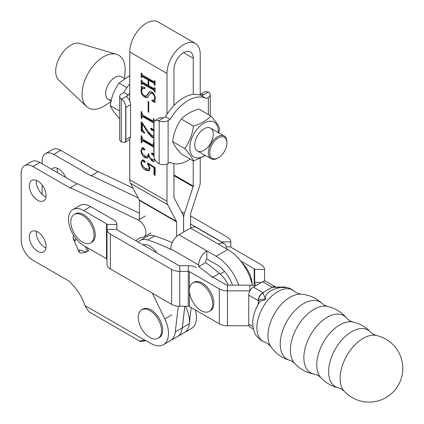 <?xml version="1.0" encoding="UTF-8"?>
<svg xmlns="http://www.w3.org/2000/svg" width="424" height="424" viewBox="0 0 424 424"><rect width="100%" height="100%" fill="white"/><g stroke="black" fill="none" stroke-linecap="round" stroke-linejoin="round"><path stroke-width="0.64" d="M57.611 172.727A11.84 6.837 60 0 1 57.245 169.695A11.84 6.837 60 0 1 57.346 168.259M46.084 246.498A11.84 6.837 60 0 1 43.63 251.914A11.84 6.837 60 0 1 34.508 248.745A11.84 6.837 60 0 1 29.341 236.831A11.84 6.837 60 0 1 31.789 231.409A11.84 6.837 60 0 1 40.916 234.583A11.84 6.837 60 0 1 46.084 246.498M45.983 247.934A11.84 6.837 60 0 1 36.316 232.803A11.84 6.837 60 0 1 36.416 231.366M46.084 195.475A11.84 6.837 60 0 1 43.63 200.897A11.84 6.837 60 0 1 34.508 197.722A11.84 6.837 60 0 1 29.341 185.807A11.84 6.837 60 0 1 31.789 180.386A11.84 6.837 60 0 1 40.916 183.56A11.84 6.837 60 0 1 46.084 195.475M45.983 196.911A11.84 6.837 60 0 1 36.316 181.779A11.84 6.837 60 0 1 36.416 180.343M175.457 330.534A24.666 14.241 60 0 1 170.374 340.689L163.399 344.717A24.666 14.241 60 0 1 151.066 343.493L147.064 341.182A13.155 7.595 -120 0 0 144.997 340.26L140.529 340.573L140.757 341.702L145.946 340.615M152.306 293.185L164.809 318.89A24.666 14.241 60 0 1 168.508 333.423A24.666 14.241 60 0 1 163.399 344.717M140.757 341.702L88.828 311.725L84.827 305.519A31.244 18.041 60 0 0 70.368 282.729L70.368 281.865L32.828 260.193A16.446 9.492 60 0 1 21.2 240.053L21.2 173.188A16.446 9.492 60 0 1 24.608 165.657A16.446 9.492 60 0 1 32.828 166.473L70.368 188.145L70.368 187.673L138.362 220.061A9.869 5.698 60 0 1 145.946 232.469A9.869 5.698 60 0 1 143.9 236.984A9.869 5.698 60 0 1 142.353 237.44A23.023 13.292 -120 0 0 138.738 238.495A23.023 13.292 -120 0 0 136.152 240.896M86.395 252.052L80.809 253.176L79.251 252.359L79.14 249.789L86.395 252.052L88.637 250.987L87.106 247.489M138.24 197.955L91.298 175.589L98.273 171.561L133.072 188.139M195.416 310.024A24.666 14.241 60 0 1 191.304 328.605L184.329 332.633A24.666 14.241 -120 0 0 189.3 323.777L182.325 327.805A24.666 14.241 -120 0 1 177.354 336.661A24.666 14.241 -120 0 1 177.327 336.672M97.865 171.799L60.733 150.361A16.446 9.492 60 0 0 52.512 149.545L45.538 153.573A16.446 9.492 60 0 1 53.758 154.389L91.298 176.061L91.298 175.589M185.739 306.806A24.666 14.241 60 0 1 184.329 332.633L177.354 336.661M76.935 183.883L39.803 162.445L32.828 166.473M70.368 187.673L77.343 183.645L139.39 213.203M73.538 235.203L73.066 238.209L75.239 240.858L75.933 238.611M24.608 165.657L31.583 161.629A16.446 9.492 60 0 1 39.803 162.445M42.13 163.786L42.13 161.104A16.446 9.492 60 0 1 45.538 153.573M42.13 194.34L42.13 184.981M51.606 169.256A11.84 6.837 60 0 1 52.724 168.302A11.84 6.837 60 0 1 65.678 177.386M195.358 43.46L158.147 21.979A23.516 13.579 120 0 0 146.391 23.14A23.516 13.579 120 0 0 129.76 51.945L166.971 73.426A23.516 13.579 120 0 1 183.597 44.626A23.516 13.579 120 0 1 195.358 43.46A23.516 13.579 120 0 1 200.229 54.224L200.229 95.183M200.229 158.428L200.229 182.05A11.512 6.646 -60 0 1 199.466 186.459L190.71 213.198A1.643 0.949 120 0 0 190.599 213.828L190.599 228.022M155.173 160.071L154.304 161.316L152.11 161.221L148.744 156.308L147.547 158.009L144.897 157.728C142.358 155.905 141.049 153.477 140.964 150.446L142.098 147.727L143.63 147.822L144.844 149.571L144.653 150.064M144.844 149.571L143.879 149.979L142.13 148.872L141.547 150.552C141.717 153.053 142.888 154.882 145.061 156.032L147.531 156.451L148.331 153.668L148.909 154.002C148.919 156.292 149.905 158.051 151.861 159.286L154.113 159.641L154.596 158.995M153.811 155.375L152.317 154.85L151.432 153.536L151.686 152.99L152.561 153.202L153.811 154.331M153.811 137.864L151.872 137.36L148.029 132.966L142.321 123.792L142.321 129.347L144.648 132.85L144.648 133.417L141.16 130.831L141.16 122.001L142.167 122.584L146.799 129.702L151.702 135.473L153.811 136.051M153.811 131.223L152.889 130.353L151.453 130.184L150.653 128.848L150.918 128.18L151.856 128.403L153.811 130.221M148.718 112.27L148.135 111.931L148.135 101.416L148.718 101.749L148.718 112.27M153.886 81.684L154.532 80.714L155.115 81.048L155.115 85.303L154.532 84.964L153.886 83.252L148.718 80.269L148.718 85.637L153.886 88.621L154.532 87.651L155.115 87.985L155.115 92.241L154.532 91.902L153.886 90.19L141.945 83.475L143.084 83.146L141.738 84.042L141.738 84.519L141.16 84.185L141.16 79.929L141.738 80.269L142.374 81.975L148.135 85.303L148.135 79.929L141.945 76.532L143.073 76.203L141.738 77.104L141.738 77.581L141.16 77.248L141.16 72.992L141.738 73.331L142.385 75.043L153.886 81.684L155.115 81.313M153.886 88.621L155.115 88.245M166.971 73.426L166.971 114.342M166.971 164.062L166.971 201.252L129.76 179.765L129.76 139.454M129.76 51.945L129.76 101.023M141.547 90.831C141.701 93.11 142.766 94.791 144.738 95.872L146.333 95.903L149.64 91.494L151.861 91.928C154.097 93.63 155.248 95.824 155.306 98.511L154.723 101.241L155.306 102.534L151.983 100.949L151.819 100.387L153.901 100.128L154.723 98.023C154.675 96.015 153.774 94.462 152.025 93.365L150.594 93.137L147.457 97.493L144.738 97.213C142.321 95.554 141.065 93.291 140.964 90.429L141.547 87.757L140.964 86.199L145.061 87.779L145.231 88.436L142.565 88.441L141.547 90.831M153.822 123.05L143.031 116.817L142.135 116.664L141.738 118.757L141.16 118.423L141.16 111.486L141.738 111.819L141.738 112.683L143.015 115.243L152.651 120.803L153.366 120.262L153.366 118.535L153.949 118.868L154.198 121.55M152.651 120.803L153.854 120.469M153.811 147.208L143.031 140.985L142.135 140.832L141.738 142.925L141.16 142.591L141.16 135.654L141.738 135.987L141.738 136.851L143.015 139.411L152.651 144.971L153.854 144.637M152.651 144.971L153.366 144.43L153.366 142.703L153.811 142.957M145.231 161.968L144.308 162.312L142.883 160.924L142.194 160.855L141.547 162.98C142.024 165.556 143.386 167.379 145.623 168.445L148.739 169.139L149.301 167.803L147.541 163.664L147.621 162.88L155.115 167.655L155.115 175.488L153.949 174.524L153.949 167.586L148.437 164.072L150.075 168.72L149.137 170.861L145.766 170.31C142.814 168.662 141.213 166.134 140.964 162.715L142.135 159.97L143.975 160.102L145.231 161.968L145.056 162.44M176.601 236.497L176.601 221.911L139.39 200.43L139.39 219.468M139.39 200.43A1.643 0.949 120 0 0 139.279 199.927L130.523 183.301A11.512 6.646 -60 0 1 129.76 179.765M173.946 163.675L173.946 197.224A1.643 0.949 -60 0 0 174.057 197.727L182.813 214.353A11.512 6.646 120 0 1 183.576 217.883L183.576 232.076M166.971 201.252A11.512 6.646 -60 0 0 167.734 204.781L176.49 221.407L139.279 199.927M176.601 221.911A1.643 0.949 120 0 0 176.49 221.407M183.597 52.682L193.249 58.252A13.648 7.881 120 0 0 190.424 52.004A13.648 7.881 120 0 0 188.388 51.384A13.648 7.881 120 0 0 173.946 69.398L173.946 105.507M193.249 58.252L193.249 94.388M193.249 160.871L193.249 186.078A1.643 0.949 -60 0 1 193.143 186.708L184.387 213.447A11.512 6.646 120 0 0 183.624 217.857L183.624 232.05M191.187 307.58L189.3 323.777M184.785 306.292L182.278 327.832A24.666 14.241 -120 0 1 177.306 336.688L170.326 340.716A24.666 14.241 -120 0 0 175.298 331.86L178.281 306.234M184.827 306.292L182.325 327.805M155.115 90.429L154.585 89.787L153.886 90.19M154.585 89.787L143.084 83.146M141.754 83.841L141.16 84.185M141.855 83.555L141.855 81.424M148.718 84.964L148.135 85.303M148.835 80.2L148.835 79.527L148.135 79.929M148.835 79.527L143.073 76.203M141.754 76.903L141.16 77.248M141.855 76.612L141.855 74.481M154.887 80.92L154.532 81.127M155.115 84.63L154.532 84.964M155.115 84.217L154.532 84.556M155.115 83.496L154.585 82.85L153.886 83.252M154.585 82.85L149.412 79.866L148.718 80.269M154.887 87.858L154.532 88.065M155.115 91.568L154.532 91.902M155.115 91.155L154.532 91.489M146.333 95.903L147.033 95.501L149.985 91.377M154.755 101.537L152.677 100.546L151.983 100.949M153.901 100.128L155.301 98.707M155.269 97.711L154.723 98.023M153.673 93.678L152.725 92.962L152.025 93.365M152.725 92.962L151.294 92.734L150.594 93.137M147.785 97.26L145.432 96.81L144.738 97.213M145.432 96.81L143.243 94.769M141.605 90.058L140.964 90.429M141.664 90.026L142.247 87.355L141.547 87.757M142.247 87.355L142.045 86.613M145.082 87.858L142.565 88.441M148.718 111.597L148.135 111.931M153.928 122.303L143.731 116.415L143.031 116.817M143.731 116.415L142.835 116.261L142.135 116.664M141.738 118.084L141.16 118.423M141.855 117.035L141.855 113.717M153.35 120.4L154.066 119.86M153.954 119.923L153.366 120.262M153.642 129.983L152.889 130.353M153.589 129.951L152.152 129.781L151.453 130.184M152.152 129.781L151.352 128.446L150.653 128.848M151.352 128.446L151.373 128.18M153.811 137.45L152.571 136.957L151.872 137.36M152.571 136.957L148.723 132.564M148.713 132.569L148.029 132.966M142.856 123.485L142.321 123.792M143.063 131.323L141.855 130.428L141.16 130.831M141.855 130.428L141.855 122.403M153.811 146.402L143.731 140.583L143.031 140.985M143.731 140.583L142.835 140.429L142.135 140.832M141.738 142.252L141.16 142.591M141.855 141.203L141.855 137.885M153.811 144.176L153.366 144.43M149.2 156.043L148.744 156.308M147.881 157.749L145.591 157.325L144.897 157.728M145.591 157.325L142.533 153.827M141.574 150.091L140.964 150.446M141.68 149.593L142.453 147.589M144.838 149.672L143.879 149.979M144.573 149.577L143.37 148.501L142.671 148.904M143.37 148.501L142.13 148.872M147.531 156.451L148.23 156.048L148.935 154.622M153.811 154.999L153.52 155.168M154.219 154.765L153.011 154.447L152.317 154.85M153.011 154.447L152.126 153.133L151.432 153.536M154.622 161.083L152.804 160.818L152.11 161.221M152.804 160.818L150.017 157.654M148.994 163.754L148.437 164.072M149.46 170.623L146.46 169.907L145.766 170.31M146.46 169.907L142.236 165.349M141.579 162.36L140.964 162.715M141.685 161.777L142.522 159.811M145.225 162.005L144.308 162.312M145.008 161.91L143.582 160.521L142.883 160.924M143.582 160.521L142.194 160.855M148.739 169.139L149.439 168.736L149.99 167.586M149.964 167.422L149.301 167.803M148.75 163.892L148.262 163.288M148.225 163.267L147.541 163.664M155.115 174.508L154.649 174.121L153.949 174.524M154.649 174.121L154.649 167.358M154.5 167.263L153.949 167.586M124.518 78.461L121.55 76.749A13.155 7.595 120 0 0 114.973 77.401A13.155 7.595 120 0 0 106.376 88.992A13.155 7.595 120 0 0 108.396 99.534A13.155 7.595 120 0 0 111.316 100.128M124.571 78.429L125.038 71.068A30.401 17.548 120 0 0 116.568 54.293L79.903 43.444A21.38 12.344 120 0 0 70.787 45.177A21.38 12.344 120 0 0 57.251 62.673A21.38 12.344 120 0 0 58.729 80.12L86.459 106.445A30.401 17.548 120 0 0 103.599 106.398A30.401 17.548 120 0 0 105.221 105.396L111.003 101.548M116.568 54.293A30.401 17.548 120 0 0 103.599 56.758A30.401 17.548 120 0 0 84.355 81.631A30.401 17.548 120 0 0 86.459 106.445M218.344 137.89A12.169 7.028 120 0 0 209.737 152.794A12.169 7.028 120 0 0 218.344 157.76L217.644 158.163A13.155 7.595 -60 0 1 211.067 158.815A13.155 7.595 -60 0 1 209.053 148.273A13.155 7.595 -60 0 1 217.644 136.682A13.155 7.595 -60 0 1 224.222 136.03A13.155 7.595 -60 0 1 226.951 142.051L226.951 142.856A12.169 7.028 120 0 0 218.344 137.89M217.644 158.163L218.344 157.76A12.169 7.028 120 0 0 226.951 142.856M83.623 210.569A21.38 12.344 -120 0 0 72.933 209.509L79.908 205.481A21.38 12.344 -120 0 1 90.598 206.541L83.623 210.569L106.514 223.782L106.514 258.693A1.643 0.949 180 0 1 106.996 259.366M72.933 209.509A21.38 12.344 -120 0 0 69.658 226.639A21.38 12.344 -120 0 0 83.623 245.48L106.514 258.693M90.598 206.541L113.489 219.754A11.512 6.646 0 0 1 116.86 224.455L116.86 229.368L106.996 229.368L106.996 264.274A11.512 6.646 0 0 0 110.367 268.975L171.63 304.347A11.512 6.646 0 0 0 179.771 306.292L188.272 306.292A1.643 0.949 180 0 1 189.438 306.568L219.303 323.814A11.512 6.646 0 0 0 227.444 325.759L248.994 325.759M210.585 275.812L226.284 284.875A1.643 0.949 180 0 0 227.444 285.156L249.9 285.156A11.512 6.646 0 0 1 255.375 285.951M189.438 306.568L189.438 290.456A16.446 9.492 -120 0 0 201.066 310.596A16.446 9.492 -120 0 0 209.286 311.412A16.446 9.492 -120 0 0 212.694 303.886A16.446 9.492 -120 0 0 201.066 283.746A16.446 9.492 -120 0 0 192.841 282.93A16.446 9.492 -120 0 0 189.438 290.456L189.438 271.662L219.303 288.903A11.512 6.646 180 0 0 227.444 290.848L249.9 290.848L249.9 285.156M116.86 229.368A1.643 0.949 180 0 0 117.342 230.036L178.605 265.408A1.643 0.949 180 0 0 179.771 265.684L188.272 265.684A11.512 6.646 0 0 1 196.413 267.634M116.86 224.455L106.996 224.455L106.996 229.368A11.512 6.646 180 0 0 110.367 234.064L171.63 269.436A11.512 6.646 180 0 0 179.771 271.381L188.272 271.381L188.272 265.684M189.438 271.662A1.643 0.949 0 0 0 188.272 271.381L188.272 306.292M106.996 224.455A1.643 0.949 0 0 0 106.514 223.782M240.578 260.908L254.188 268.763A1.643 0.949 180 0 1 254.67 269.436L254.67 282.4A11.512 6.646 0 0 0 256.054 285.564M190.599 215.938L227.444 237.212A11.512 6.646 180 0 1 230.815 241.908L230.815 246.821A1.643 0.949 0 0 0 231.297 247.494L261.168 264.735A11.512 6.646 180 0 1 264.539 269.436L264.539 281.107M190.599 223.994L220.469 241.24A1.643 0.949 180 0 1 220.899 241.675M270.719 346.424A33.713 33.713 0 0 0 289.619 360.268L289.619 360.268A33.035 19.075 -60 0 1 281.419 334.881A33.035 19.075 -60 0 1 303.589 303.611A33.035 19.075 -60 0 1 322.309 303.642A33.713 33.713 0 0 0 300.87 294.192L300.87 294.192A31.387 18.121 120 0 0 290.143 297.197A31.387 18.121 120 0 0 270.719 346.424L267.099 343.138L261.82 340.769C257.405 337.387 255.041 334.743 254.729 332.845C253.096 329.125 252.471 325.107 252.842 320.788C253.488 313.924 255.921 307.416 260.151 301.263L265.488 299.699C262.445 298.856 260.14 299.233 258.571 300.828L248.74 295.157A6.577 3.8 -60 0 1 253.393 287.101L262.695 281.732A6.577 3.8 -60 0 1 265.981 281.404L275.51 286.905A6.577 3.8 120 0 0 272.224 287.234L262.695 281.732M294.542 363.299A34.492 34.492 0 0 0 314.635 374.164L314.635 374.164A32.992 19.048 -60 0 1 304.792 349.588A32.992 19.048 -60 0 1 327.185 317.269A32.992 19.048 -60 0 1 346.853 318.36A34.492 34.492 0 0 0 327.397 306.393L327.397 306.393A33.411 19.292 120 0 0 314.004 309.313A33.411 19.292 120 0 0 293.09 335.978A33.411 19.292 120 0 0 294.542 363.299L292.03 361.296L289.619 360.268M320.793 377.546A33.713 33.713 0 0 0 338.596 387.896L338.596 387.896A32.669 18.863 -60 0 1 329.665 363.167A32.669 18.863 -60 0 1 351.719 331.695A32.669 18.863 -60 0 1 370.73 332.241A33.713 33.713 0 0 0 352.858 322.001L352.858 322.001A32.621 18.836 120 0 0 339.831 324.869A32.621 18.836 120 0 0 319.42 350.86A32.621 18.836 120 0 0 320.793 377.546L318.191 375.457L314.635 374.164M344.193 391.129A33.713 33.713 0 0 0 402.8 368.398A33.713 33.713 0 0 0 376.327 335.474L376.327 335.474A32.669 18.863 120 0 0 363.204 338.326A32.669 18.863 120 0 0 342.751 364.417A32.669 18.863 120 0 0 344.193 391.129L341.638 389.094L338.596 387.896M275.6 286.958A6.577 3.8 120 0 0 275.51 286.905L275.69 287.006C276.013 287.398 285.983 286.73 285.023 287.175L286.433 287.605L281.732 287.085L273.157 289.507L271.864 290.202C266.972 292.639 264.846 295.804 265.488 299.699L263.081 292.724A6.577 3.89 118.8 0 0 258.571 300.828L258.068 304.559M370.73 332.241L373.284 334.276L376.327 335.474M346.853 318.36L349.752 320.788L352.858 322.001M322.309 303.642L324.408 305.216L327.397 306.393M253.435 329.093L250.102 327.169A6.577 3.8 -60 0 1 248.74 324.159L248.74 295.157M253.393 287.101L262.922 292.602L272.224 287.234L286.433 287.605M258.269 300.658A6.577 3.8 120 0 1 262.922 292.602L263.081 292.724M275.51 286.905L275.69 287.006A6.577 3.89 118.8 0 0 272.436 287.324M90.683 242.936L91.844 242.263A16.446 9.492 -120 0 0 94.367 229.087A16.446 9.492 -120 0 0 83.623 214.597A16.446 9.492 -120 0 0 75.398 213.781L74.237 214.454A16.446 9.492 -120 0 0 70.829 221.98A16.446 9.492 -120 0 0 82.457 242.12A16.446 9.492 -120 0 0 90.683 242.936A16.446 9.492 -120 0 0 94.086 235.41A16.446 9.492 -120 0 0 82.457 215.27A16.446 9.492 -120 0 0 74.237 214.454M158.126 338.267L159.286 337.594A16.446 9.492 -120 0 0 161.809 324.418A16.446 9.492 -120 0 0 151.066 309.928A16.446 9.492 -120 0 0 142.84 309.112L141.68 309.785A16.446 9.492 -120 0 0 138.272 317.311A16.446 9.492 -120 0 0 149.9 337.451A16.446 9.492 -120 0 0 158.126 338.267A16.446 9.492 -120 0 0 161.528 330.736A16.446 9.492 -120 0 0 149.9 310.596A16.446 9.492 -120 0 0 141.68 309.785M138.309 242.141A21.38 12.344 60 0 1 140.328 240.419A21.38 12.344 60 0 1 147.674 239.979A207.198 119.626 60 0 1 170.787 249.471L170.787 248.862L198.692 264.974L198.692 266.611A207.198 119.626 60 0 1 212.504 277.407M140.328 240.419L147.308 236.391A21.38 12.344 60 0 1 154.649 235.951A207.198 119.626 60 0 1 172.197 242.761M228.308 285.156A21.38 12.344 60 0 0 219.478 273.379A207.198 119.626 60 0 0 205.672 262.583L205.672 260.946A1.643 0.949 120 0 1 206.833 258.932L216.134 264.3A26.309 15.19 -120 0 1 232.553 285.156M252.163 284.297A21.38 12.344 -120 0 0 241.966 262.705M226.602 248.862A11.512 6.646 120 0 0 224.217 243.593A11.512 6.646 120 0 0 218.461 244.16L227.762 249.535A36.178 20.887 60 0 1 252.391 285.31M224.217 243.593L196.307 227.481A11.512 6.646 120 0 0 190.551 228.048L178.923 234.763A11.512 6.646 120 0 0 170.787 248.862M206.833 258.932L206.833 250.876L216.134 256.244A36.178 20.887 -120 0 1 238.792 285.156M178.923 234.763L206.833 250.876A11.512 6.646 120 0 0 198.692 264.974M205.672 262.583L198.692 266.611M209.286 311.412L210.452 310.739A16.446 9.492 -120 0 0 212.97 297.563A16.446 9.492 -120 0 0 202.227 283.073A16.446 9.492 -120 0 0 194.007 282.257L192.841 282.93M156.88 252.863A16.446 9.492 -120 0 0 149.9 246.148A16.446 9.492 -120 0 0 142.925 244.807M153.811 123.453L153.811 155.677A6.577 3.8 -120 0 0 153.981 157.235L153.981 122.096A6.577 3.8 -120 0 0 153.811 123.453M153.981 157.235C154.787 160.076 156.387 162.18 158.793 163.542L159.17 163.728L159.17 120.761A6.577 3.8 0 0 0 168.111 120.57L168.111 163.532L170.167 162.35A36.671 21.174 120 0 0 190.238 159.127M168.111 163.532A6.577 3.8 180 0 1 159.17 163.728M201.638 95.84L206.292 98.527A36.671 21.174 120 0 0 170.167 119.383L165.514 116.695A36.671 21.174 120 0 1 201.638 95.84L203.695 94.653L200.653 94.186L200.229 94.515M159.17 120.761L155.258 120.39L159.922 117.697L163.463 117.883L165.514 116.695M168.111 120.57L170.167 119.383M200.653 94.186L205.317 91.494L208.677 92.178A6.577 3.8 0 0 1 210.272 94.653A6.577 3.8 0 0 1 208.343 97.34L206.292 98.527M155.258 120.39L153.981 122.096M125.902 139.565L130.555 136.883L130.555 104.659L125.902 107.341A6.577 3.8 -120 0 0 125.727 105.788L125.727 140.922A6.577 3.8 -120 0 0 125.902 139.565L125.902 107.341M125.727 105.788C125.038 102.878 123.66 100.647 121.587 99.094L128.302 95.215L123.654 92.527A36.671 21.174 -60 0 1 129.76 83.915M128.302 95.215A36.671 21.174 -60 0 1 129.76 92.856M121.587 99.094L121.264 98.877L121.264 141.844L124.63 142.528L125.727 140.922M121.264 141.844A6.577 3.8 180 0 1 119.674 139.363L119.674 96.402A6.577 3.8 0 0 1 121.598 93.715L123.654 92.527M119.674 96.402A6.577 3.8 0 0 0 121.264 98.877M126.251 96.402C128.843 98.479 130.279 101.235 130.555 104.659M130.555 136.883L129.293 139.835L124.63 142.528M119.674 118.386L119.027 118.015C114.353 112.864 111.443 108.724 110.298 105.603C111.427 97.096 114.337 89.597 119.027 83.104L129.76 75.567M119.674 111.014L110.298 105.603M126.856 87.625L119.027 83.104M194.738 144.939A13.155 7.595 -60 0 1 204.039 128.827A13.155 7.595 -60 0 1 213.346 134.196A13.155 7.595 -60 0 1 204.039 150.308A13.155 7.595 -60 0 1 194.738 144.939M205.094 155.364A20.145 11.628 -60 0 1 189.798 147.791A20.145 11.628 -60 0 1 204.039 123.119A20.145 11.628 -60 0 1 218.286 131.345A20.145 11.628 -60 0 1 218.249 132.579M193.461 160.988L181.355 154.002C176.681 148.845 173.771 144.711 172.626 141.584C173.755 133.083 176.665 125.584 181.355 119.091L193.461 126.082C192.332 134.583 189.422 142.082 184.732 148.575C189.411 153.727 192.316 157.866 193.461 160.988L205.428 155.555M218.842 132.924L219.643 128.419C218.514 125.313 215.604 121.174 210.913 116.001C206.854 120.395 201.034 123.755 193.461 126.082M172.626 141.584L184.732 148.575M181.355 119.091C185.383 114.719 191.198 111.358 198.808 109.01L210.913 116.001M84.827 305.519L144.997 340.26M138.362 220.061L145.337 216.033M164.809 318.89L171.784 314.862M85.16 246.365L87.471 251.66M53.758 154.389L60.733 150.361M167.734 204.781L130.523 183.301M182.278 327.832L175.298 331.86M173.946 175.626L193.143 186.708M181.44 211.746L184.387 213.447M173.946 174.932L193.249 186.078M148.543 93.609L147.849 94.011M219.303 323.814L219.303 288.903M110.367 234.064L110.367 268.975M171.63 304.347L171.63 269.436M227.444 325.759L227.444 285.156M179.771 306.292L179.771 265.684M254.188 268.763L254.188 285.633M254.67 269.436L264.539 269.436M254.67 282.4L261.529 282.4M226.379 246.821L230.815 246.821M221.302 241.908L230.815 241.908M284.849 287.154C288.41 287.541 291.542 288.919 294.24 291.283A29.569 17.071 120 0 0 277.805 291.553A29.569 17.071 120 0 0 258.041 319.208A29.569 17.071 120 0 0 264.878 342.136M248.74 324.159L252.974 326.602M227.762 249.535L216.134 256.244M190.551 228.048L218.461 244.16M154.649 235.951L147.674 239.979M219.478 273.379L212.922 277.164M163.463 117.883L158.793 120.575M208.359 91.96L203.695 94.653M208.343 114.517L208.343 97.34M150.88 232.956L143.9 236.984M79.251 252.359L73.066 238.209M154.113 159.641L154.813 159.239M211.067 158.815L197.462 150.96M111.099 101.098L108.396 99.534M224.222 136.03L210.622 128.175M300.87 294.192L296.217 292.703L294.24 291.283M224.535 271.466L220.178 273.984M210.272 115.63L210.272 94.653"/></g></svg>
